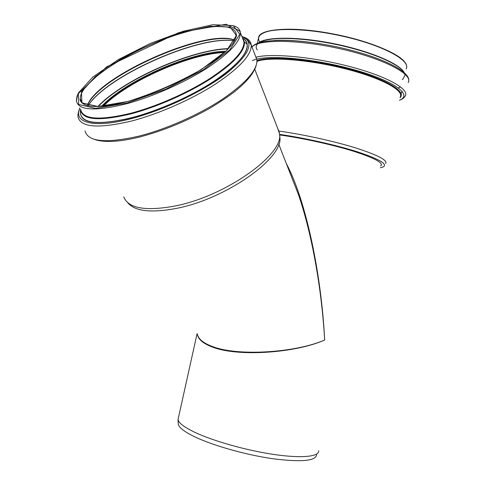 <?xml version="1.0" encoding="UTF-8"?>
<svg xmlns="http://www.w3.org/2000/svg" width="485" height="485" viewBox="0 0 485 485"><rect width="100%" height="100%" fill="white"/><g stroke="black" fill="none" stroke-linecap="round" stroke-linejoin="round"><path stroke-width="0.73" d="M290.363 173.903L298.287 194.158C311.764 232.933 321.676 288.405 324.671 340.015C321.234 272.279 305.465 199.129 286.259 163.403M197.31 334.153C198.068 339.318 203.245 343.671 212.836 347.199C237.705 356.869 294.959 353.274 324.671 340.015C294.947 352.977 237.656 356.299 212.788 346.654C203.554 343.277 198.413 339.148 197.371 334.268L197.365 334.262M318.645 450.717C319.518 456.634 301.961 458.567 274.067 454.487C246.234 450.438 212.454 440.835 194.073 431.959C183.973 427.03 178.625 422.89 178.031 419.543L178.516 417.342M316.559 454.584C316.238 460.95 301.676 462.332 272.879 458.743C245.471 454.833 212.133 445.321 194.006 436.458C183.954 431.48 178.686 427.303 178.207 423.914L178.183 423.344M385.696 163.518C387.654 160.165 377.518 154.927 355.287 147.81C333.577 141.105 303.046 134.418 278.996 131.083M380.307 167.762L383.223 166.943C387.97 164.191 379.482 159.189 357.748 151.932C336.378 145.094 304.616 137.958 279.56 134.381M380.719 165.894L381.113 165.53C382.944 162.414 373.25 157.498 352.043 150.774C331.352 144.451 302.361 138.116 279.609 134.939M103.384 106.203C127.222 81.395 190.12 53.514 224.549 52.519M103.329 106.209C127.197 81.383 190.126 53.489 224.585 52.483M277.565 128.004L279.512 133.787C284.228 154.278 225.519 196.383 174.745 206.064C145.3 211.399 128.301 208.338 123.766 196.88M279.766 136.77L279.778 136.861C284.434 157.279 226.519 198.917 176.358 208.411C150.762 213.194 134.515 211.242 127.616 202.554M402.877 71.404L403.217 71.192M405.024 62.589C398.379 51.701 356.111 36.326 316.002 31.149C275.844 25.85 252.109 31.986 260.166 42.444M406.139 68.949C411.383 60.649 382.689 45.02 341.828 36.017C301.021 26.917 263.076 27.772 258.875 36.302L258.238 39.152M259.439 42.268L259.657 42.595M404.084 72.417C399.076 63.82 372.056 52.15 339.057 44.917C306.071 37.697 273.692 36.339 261.761 41.231C273.498 36.533 305.95 37.842 338.997 45.093C372.056 52.313 399.143 64.05 404.072 72.41C399.604 63.559 369.158 50.713 333.456 43.589C297.76 36.405 265.641 36.63 258.426 42.995M402.265 79.595L402.896 79.128M402.932 79.097L404.926 75.327M404.896 74.817C404.702 65.099 365.084 48.579 321.955 41.643C278.827 34.587 250.145 39.558 257.274 50.01M260.924 42.237L261.761 41.231L258.366 43.013M329.558 45.402C307.726 41.358 289.333 39.691 274.377 40.407M408.182 82.547C413.493 74.447 384.156 58.758 341.482 49.082C298.863 39.321 258.141 39.085 252.012 47.045M399.476 100.256C402.386 99.17 404.308 97.758 405.254 96.006C409.661 89.228 387.018 76.357 350.231 66.669C313.516 56.945 271.927 53.059 256.189 57.157M399.501 100.146C413.323 94.908 393.729 80.504 352.328 69.228C311.043 57.879 263.543 54.326 252.394 60.673M400.046 97.637C406.945 91.495 385.339 78.576 348.382 68.888C311.522 59.158 270.127 55.726 257.05 60.528M400.167 97.079C404.526 90.537 381.234 77.867 344.883 68.731C308.606 59.546 269.357 56.599 257.056 61.34M401.071 93.575L402.12 91.228M256.911 56.994L256.244 57.285M398.397 87.888L400.568 86.906M86.736 105.348C82.899 104.026 80.783 101.929 80.383 99.061C78.806 85.578 114.848 59.558 154.873 42.892C194.849 26.026 234.552 20.497 236.207 34.192L235.152 39.527M236.45 34.805L236.437 34.326C235.783 35.86 238.432 33.495 232.727 43.577L226.18 50.986L215.358 60.061L196.898 72.192C175.521 84.36 150.538 94.963 128.046 101.432L98.115 106.524L81.91 102.808L81.474 91.889L95.302 76.545L119.789 59.758C139.971 48.749 160.838 39.643 182.396 32.447L210.666 26.238L230.187 27.087L236.413 35.532L226.519 50.652L201.148 69.646C177.643 82.917 153.278 93.508 128.046 101.432C107.106 106.87 92.659 107.925 84.705 104.596C82.032 103.366 80.455 101.65 79.983 99.449L80.383 99.061L82.195 102.711M126.718 103.123L95.49 108.397L78.691 104.451L78.364 93.023L92.841 77.03L118.334 59.582L150.168 43.498L183.372 31.204L212.794 24.723L233.194 25.547L239.808 34.296L229.605 50.046L203.148 69.888L165.803 89.204L126.718 103.123M126.749 103.723C95.363 111.477 78.576 110.562 76.381 100.971L77.83 94.09L106.573 66.894L178.334 32.774L226.137 24.25L239.548 30.913L240.396 32.701C240.639 41.534 229.199 53.55 206.064 68.761C183.469 83.087 152.351 96.794 126.749 103.723M76.339 100.625L77.157 95.727M234.364 25.99C238.044 27.384 240.051 29.627 240.396 32.701L243.967 41.904C244.313 50.961 233.018 63.129 210.072 78.4C187.653 92.774 156.71 106.409 131.186 113.163C99.886 120.698 83.062 119.54 80.722 109.683M242.555 38.279L243.967 41.904L244.022 41.231C245.252 50.094 234.358 62.304 211.333 77.873C188.804 92.52 157.225 106.524 131.223 113.399C99.455 121.02 82.596 119.734 80.649 109.537M242.312 37.648L244.495 41.989L247.174 44.299C246.78 41.643 245.21 39.564 242.476 38.072L244.495 41.989C245.07 51.046 233.831 63.286 210.775 78.703C188.235 93.211 156.994 106.997 131.241 113.805C99.564 121.402 82.662 120.153 80.528 110.065L80.468 109.167M242.803 38.169C245.301 39.564 246.762 41.449 247.186 43.82L247.174 44.299C247.853 53.586 236.468 66.105 213.03 81.85C190.108 96.673 158.28 110.719 132.041 117.594C99.777 125.251 82.565 123.881 80.407 113.49L80.704 109.646M242.779 38.151C252.764 44.626 246.241 56.933 223.209 75.066C200.208 92.138 162.523 109.834 132.023 117.794C95.733 126.13 78.57 123.548 80.528 110.046M241.803 36.326C254.88 41.825 249.939 54.09 226.968 73.114C203.809 91.065 163.7 110.228 131.386 118.631C93.314 128.749 73.011 122.705 79.879 107.997M243.864 37.127C248.32 38.739 250.781 41.37 251.242 45.032C251.679 54.787 239.729 67.821 215.388 84.135C191.581 99.492 158.643 113.981 131.514 121.044C98.364 128.852 80.528 127.458 77.994 116.861L77.994 114.436L79.825 107.888M77.897 114.86L78.764 110.901M255.346 55.696L256.917 59.794C257.529 69.931 245.822 83.208 221.803 99.625C198.292 115.06 165.658 129.404 138.661 136.188C105.657 143.621 87.767 141.826 84.99 130.798M102.717 106.263C126.415 81.207 190.526 52.786 225.04 52.065M101.541 106.354C125.203 80.868 191.09 51.665 225.901 51.252M98.212 106.518C123.457 79.879 191.526 49.706 228.259 48.894M97.843 106.53C123.087 79.758 191.684 49.349 228.514 48.627M88.185 105.73C106.676 76.084 199.996 34.714 234.425 40.922C200.469 34.247 106.015 76.121 88.179 105.73M87.367 105.53C99.067 76.175 205.191 29.13 234.831 40.188M87.294 105.512C97.515 76.278 206.295 28.051 234.861 40.116M298.257 194.079L290.351 173.879M278.748 144.19L298.287 194.158M197.08 333.68L178.031 419.543M178.207 423.914L178.013 419.428M406.642 67.367C408.467 58.248 378.051 43.268 338.391 34.981C298.778 26.663 263.173 27.736 258.875 36.302L257.292 43.414M403.975 72.32C399.288 63.559 368.824 50.767 333.256 43.692C297.693 36.551 265.719 36.787 258.481 42.971M408.697 80.922C410.583 71.059 379.44 56.157 338.1 47.142C296.765 38.242 258.523 38.066 251.994 46.984M261.597 41.164L261.518 41.522M381.386 164.282L381.113 165.53M241.772 36.26L247.738 40.109L251.242 45.032L256.917 59.794L256.898 62.444M94.066 139.213C95.794 139.868 98.685 141.19 108.434 141.475C117.14 141.493 127.646 139.977 139.965 136.934C163.245 130.744 186.246 121.347 208.974 108.743C219.547 102.438 228.417 96.479 235.583 90.877L240.912 86.324C245.78 81.82 249.569 77.588 252.279 73.623C256.001 67.312 255.807 66.36 255.989 66.069M279.778 136.861L279.512 133.787M254.758 69.234L279.366 132.648"/></g></svg>

